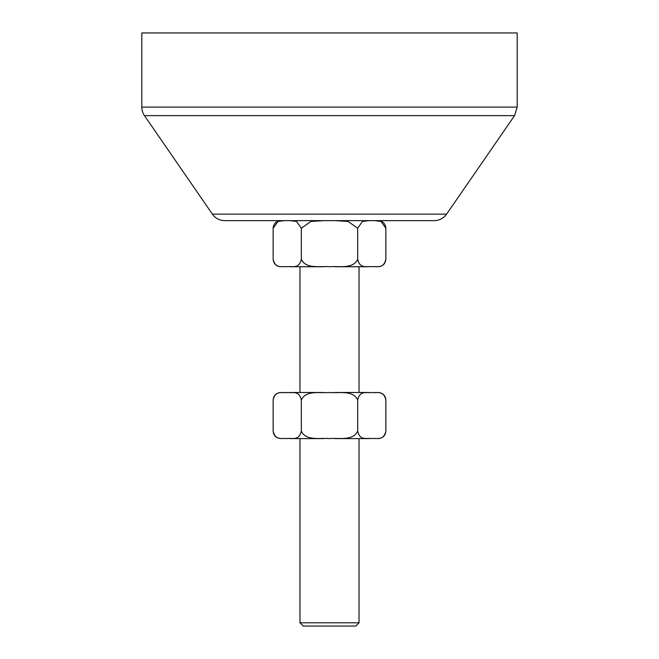 <?xml version="1.0" encoding="UTF-8"?>
<svg xmlns="http://www.w3.org/2000/svg" width="659" height="659" viewBox="0 0 659 659"><rect width="100%" height="100%" fill="white"/><g stroke="black" fill="none" stroke-linecap="round" stroke-linejoin="round"><path stroke-width="0.99" d="M212.412 214.15L446.588 214.15C443.532 218.335 439.413 220.501 434.232 220.641L224.768 220.641A15.017 15.017 0 0 1 212.412 214.15L144.461 115.63A15.017 15.017 0 0 1 141.809 107.104L141.809 32.95L517.191 32.95L517.191 107.104L141.809 107.104M299.969 622.796L303.222 626.05L355.778 626.05L359.031 622.796L299.969 622.796L299.969 438.589M299.969 392.492L299.969 266.738M374.526 266.738C379.526 266.738 379.526 266.738 374.526 266.738M368.991 266.738L335.036 266.738M323.964 266.738L290.009 266.738M284.474 266.738C279.474 266.738 279.474 266.738 284.474 266.738M284.474 220.641L277.991 221.44L273.147 228.187L273.147 259.185C275.338 269.374 282.67 265.89 287.242 266.738C291.813 265.89 299.137 269.374 301.328 259.185C305.71 269.374 320.356 265.89 329.5 266.738C338.644 265.89 353.29 269.374 357.672 259.185C359.863 269.374 367.187 265.89 371.758 266.738C376.33 265.89 383.662 269.374 385.853 259.185C385.4 263.773 382.887 266.285 378.299 266.738M368.991 220.641L362.508 221.44L357.672 228.187L348.001 221.44L335.036 220.641M323.964 220.641L310.999 221.44L301.328 228.187L296.492 221.44L290.009 220.641M385.853 259.185L385.853 228.187L381.009 221.44L374.526 220.641M357.672 228.187L357.672 259.185M301.328 228.187L301.328 259.185M335.036 392.492L368.991 392.492M374.526 392.492C379.526 392.492 379.526 392.492 374.526 392.492M284.474 392.492C279.474 392.492 279.474 392.492 284.474 392.492M290.009 392.492L323.964 392.492M374.526 438.589C379.526 438.589 379.526 438.589 374.526 438.589M368.991 438.589L335.036 438.589M323.964 438.589L290.009 438.589M284.474 438.589C279.474 438.589 279.474 438.589 284.474 438.589M385.853 431.035L385.853 400.038C383.662 389.856 376.33 393.341 371.758 392.492C367.187 393.341 359.863 389.856 357.672 400.038C353.29 389.856 338.644 393.341 329.5 392.492C320.356 393.341 305.71 389.856 301.328 400.038C299.137 389.856 291.813 393.341 287.242 392.492C282.67 393.341 275.338 389.856 273.147 400.038L273.147 431.035C275.338 441.217 282.67 437.741 287.242 438.589C291.813 437.741 299.137 441.217 301.328 431.035C305.71 441.217 320.356 437.741 329.5 438.589C338.644 437.741 353.29 441.217 357.672 431.035C359.863 441.217 367.187 437.741 371.758 438.589C376.33 437.741 383.662 441.217 385.853 431.035C385.4 435.624 382.887 438.136 378.299 438.589M357.672 400.038L357.672 431.035M301.328 400.038L301.328 431.035M144.461 115.63L514.539 115.63L517.191 107.104M446.588 214.15L514.539 115.63M359.031 266.738L359.031 392.492M359.031 438.589L359.031 622.796M273.147 259.185C273.6 263.773 276.113 266.285 280.701 266.738M385.853 228.187C385.4 223.607 382.887 221.086 378.299 220.641M273.147 228.187C273.6 223.607 276.113 221.086 280.701 220.641M273.147 431.035C273.6 435.624 276.113 438.136 280.701 438.589M385.853 400.038C385.4 395.449 382.887 392.937 378.299 392.492M273.147 400.038C273.6 395.449 276.113 392.937 280.701 392.492"/></g></svg>
